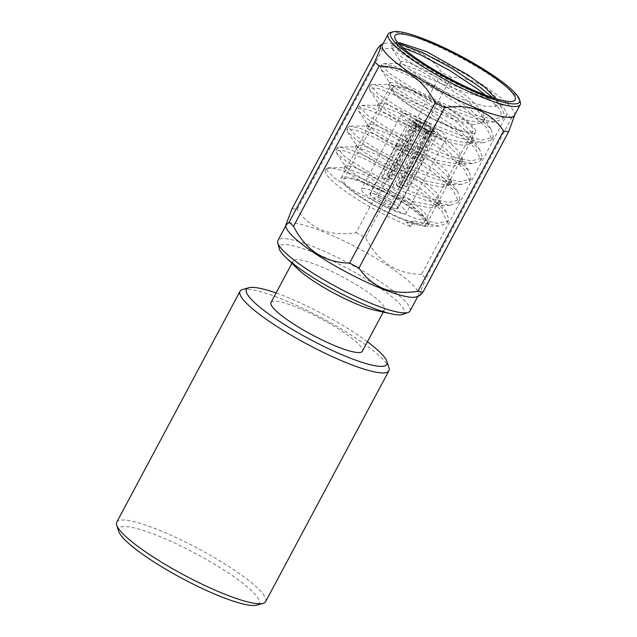 <?xml version="1.0" encoding="UTF-8"?>
<svg xmlns="http://www.w3.org/2000/svg" width="637" height="637" viewBox="0 0 637 637"><rect width="100%" height="100%" fill="white"/><g stroke="black" fill="none" stroke-linecap="round" stroke-linejoin="round"><path stroke-width="0.48" stroke-dasharray="3.19 2.39" d="M428.582 131.134L400.108 184.467A7.198 1.282 28.1 0 0 399.319 183.719L427.801 130.386A7.198 1.282 28.1 0 0 420.42 126.078L391.938 179.411A7.198 1.282 28.1 0 0 391.158 179.085A7.198 1.282 28.1 0 0 390.433 178.814L418.907 125.481A7.198 1.282 28.1 0 0 416.232 125.155A7.198 1.282 28.1 0 0 416.224 125.417A7.198 1.282 28.1 0 0 416.582 125.959L388.1 179.292A7.198 1.282 28.1 0 0 388.888 180.04L417.362 126.707A7.198 1.282 28.1 0 0 424.744 131.015L396.27 184.348A7.198 1.282 28.1 0 0 397.05 184.666A7.198 1.282 28.1 0 0 397.775 184.945L426.257 131.612A7.198 1.282 28.1 0 0 428.717 132.09A7.198 1.282 28.1 0 0 428.932 131.939A7.198 1.282 28.1 0 0 428.582 131.134L432.197 129.534A10.081 1.792 -151.9 0 1 432.507 130.999A10.081 1.792 -151.9 0 1 428.773 130.235L426.257 131.612M380.926 198.25A7.198 1.282 28.1 0 0 377.518 197.653A7.198 1.282 28.1 0 0 380.305 200.416A7.198 1.282 28.1 0 0 386.818 203.832A7.198 1.282 28.1 0 0 390.226 204.437A7.198 1.282 28.1 0 0 387.439 201.674A7.198 1.282 28.1 0 0 380.926 198.25M390.155 207.001A15.36 2.731 28.1 0 0 397.424 208.275A15.36 2.731 28.1 0 0 391.476 202.383A15.36 2.731 28.1 0 0 377.59 195.089A15.36 2.731 28.1 0 0 370.32 193.807A15.36 2.731 28.1 0 0 376.268 199.707A15.36 2.731 28.1 0 0 390.155 207.001M402.552 146.669A15.36 2.731 28.1 0 0 396.055 145.626A15.36 2.731 28.1 0 0 396.023 145.674A15.36 2.731 28.1 0 0 397.13 147.776L414.122 121.97A11.999 2.134 28.1 0 1 413.349 120.361A11.999 2.134 28.1 0 1 418.27 121.11L402.552 146.669L387.081 175.637A15.36 2.731 -151.9 0 1 387.822 175.923A15.36 2.731 -151.9 0 1 388.594 176.234L404.057 147.258L419.775 121.707A11.999 2.134 28.1 0 1 432.929 129.383L421.232 157.291A15.36 2.731 28.1 0 0 404.057 147.258M421.232 157.291L405.761 186.259A15.36 2.731 -151.9 0 1 406.549 187.007L422.02 158.032L433.709 130.131A11.999 2.134 28.1 0 1 434.522 131.66L423.143 160.094A15.36 2.731 28.1 0 0 422.02 158.032M434.522 131.66A11.999 2.134 28.1 0 1 429.561 130.983L416.598 159.146A15.36 2.731 28.1 0 0 423.127 160.142A15.36 2.731 28.1 0 0 423.143 160.094M416.598 159.146L401.127 188.122A15.36 2.731 -151.9 0 1 400.386 187.835A15.36 2.731 -151.9 0 1 399.622 187.525L415.093 158.549L428.056 130.386A11.999 2.134 28.1 0 1 414.91 122.71L397.918 148.525A15.36 2.731 28.1 0 0 415.093 158.549M118.745 531.425A79.577 14.157 -151.9 0 1 156.439 535.184A79.577 14.157 -151.9 0 1 233.532 576.469A79.577 14.157 -151.9 0 1 256.822 605.15M265.645 601.607A84.379 15.009 28.1 0 0 232.983 569.223A84.379 15.009 28.1 0 0 156.702 529.156A84.379 15.009 28.1 0 0 116.786 522.117M367.422 341.774A79.577 14.157 28.1 0 0 284.142 296.022A79.577 14.157 28.1 0 0 276.076 293.004M242.538 289.556A84.379 15.009 -151.9 0 1 279.954 298.331A84.379 15.009 -151.9 0 1 388.944 367.732M390.346 32.575A74.879 13.321 -151.9 0 1 423.549 40.354A74.879 13.321 -151.9 0 1 520.27 101.944M286.069 227.09A74.879 13.321 -151.9 0 1 286.252 224.901A74.879 13.321 -151.9 0 1 321.677 231.135A74.879 13.321 -151.9 0 1 389.374 266.696A74.879 13.321 -151.9 0 1 418.358 295.433A74.879 13.321 -151.9 0 1 416.638 296.81M292.096 208.61A84.379 15.009 -151.9 0 1 297.161 209.406L382.757 49.113C394.972 47.019 406.414 47.863 417.084 51.653C427.347 56.112 435.557 63.015 441.696 72.371L356.107 232.664C343.884 234.758 332.442 233.914 321.781 230.132C311.517 225.665 303.308 218.762 297.161 209.406M410.021 311.039A74.879 13.321 28.1 0 0 381.045 282.302A74.879 13.321 28.1 0 0 313.348 246.742A74.879 13.321 28.1 0 0 277.923 240.507M402.672 314.455A70.89 12.613 28.1 0 0 380.982 288.641A70.89 12.613 28.1 0 0 312.863 252.244A70.89 12.613 28.1 0 0 279.173 248.518M297.893 269.045A51.772 9.213 -151.9 0 1 293.179 260.971A51.772 9.213 -151.9 0 1 317.68 265.287A51.772 9.213 -151.9 0 1 364.483 289.875A51.772 9.213 -151.9 0 1 384.525 309.741A51.772 9.213 -151.9 0 1 375.193 310.323M514.441 115.48A74.879 13.321 28.1 0 0 514.624 113.29A74.879 13.321 28.1 0 0 417.761 51.191A74.879 13.321 28.1 0 0 384.055 43.571A74.879 13.321 28.1 0 0 382.335 44.948M382.757 49.113A84.379 15.009 28.1 0 0 377.685 48.316M390.354 207.184A15.837 2.819 -151.9 0 1 376.029 199.66A15.837 2.819 -151.9 0 1 369.898 193.584A15.837 2.819 -151.9 0 1 377.391 194.906A15.837 2.819 -151.9 0 1 391.715 202.423A15.837 2.819 -151.9 0 1 397.846 208.506A15.837 2.819 -151.9 0 1 390.354 207.184M430.397 132.185A15.837 2.819 -151.9 0 1 416.072 124.669A15.837 2.819 -151.9 0 1 409.941 118.586A15.837 2.819 -151.9 0 1 417.442 119.907A15.837 2.819 -151.9 0 1 431.759 127.432A15.837 2.819 -151.9 0 1 437.89 133.507A15.837 2.819 -151.9 0 1 430.397 132.185M413.509 116.189A25.44 4.523 -151.9 0 1 436.512 128.268A25.44 4.523 -151.9 0 1 446.354 138.03A25.44 4.523 -151.9 0 1 434.323 135.912A25.44 4.523 -151.9 0 1 411.319 123.825A25.44 4.523 -151.9 0 1 401.477 114.063A25.44 4.523 -151.9 0 1 413.509 116.189M394.279 210.903A25.44 4.523 28.1 0 0 406.31 213.029A25.44 4.523 28.1 0 0 396.469 203.267A25.44 4.523 28.1 0 0 373.465 191.18A25.44 4.523 28.1 0 0 361.434 189.062A25.44 4.523 28.1 0 0 371.275 198.824A25.44 4.523 28.1 0 0 394.279 210.903M402.52 218.722A45.601 8.114 -151.9 0 1 361.298 197.064A45.601 8.114 -151.9 0 1 343.646 179.57A45.601 8.114 -151.9 0 1 365.224 183.368A45.601 8.114 -151.9 0 1 406.446 205.018A45.601 8.114 -151.9 0 1 424.099 222.52A45.601 8.114 -151.9 0 1 402.52 218.722M451.466 127.058A45.601 8.114 -151.9 0 1 410.244 105.408A45.601 8.114 -151.9 0 1 392.591 87.906A45.601 8.114 -151.9 0 1 414.169 91.704A45.601 8.114 -151.9 0 1 455.391 113.362A45.601 8.114 -151.9 0 1 473.036 130.856A45.601 8.114 -151.9 0 1 451.466 127.058M412.991 90.589A48.476 8.623 -151.9 0 1 456.817 113.609A48.476 8.623 -151.9 0 1 475.576 132.217A48.476 8.623 -151.9 0 1 452.644 128.172A48.476 8.623 -151.9 0 1 408.811 105.153A48.476 8.623 -151.9 0 1 390.051 86.544A48.476 8.623 -151.9 0 1 412.991 90.589M403.699 219.837A48.476 8.623 28.1 0 0 426.639 223.882A48.476 8.623 28.1 0 0 407.871 205.273A48.476 8.623 28.1 0 0 364.046 182.254A48.476 8.623 28.1 0 0 341.106 178.209A48.476 8.623 28.1 0 0 359.873 196.817A48.476 8.623 28.1 0 0 403.699 219.837M492.783 97.732L502.052 108.131L504.432 115.703L504.138 116.428L493.436 119.27L471.03 114.23L440.438 102.254L410.539 87.07L389.096 73.215L381.595 64.863L383.888 63.644L394.391 66.192L411.287 73.287L440.024 88.734L468.068 107.39L490.928 128.969L493.309 136.541L493.014 137.266L482.313 140.1L459.906 135.06L429.314 123.084L399.415 107.9L377.972 94.045L370.599 85.286L372.764 84.482L383.267 87.03L400.163 94.117L428.9 109.564L456.944 128.22L479.804 149.799L482.185 157.371L481.891 158.095L471.189 160.938L448.782 155.89L418.191 143.914L388.291 128.738L366.848 114.883L359.475 106.116L361.641 105.312L372.143 107.86L389.04 114.955L417.776 130.402L445.82 149.058L468.681 170.628L471.062 178.201L470.767 178.925L460.065 181.768L437.659 176.728L407.067 164.752L377.168 149.568L355.725 135.713L348.351 126.946L350.517 126.142L361.02 128.69L377.916 135.785L406.653 151.232L434.697 169.888L457.557 191.466L459.938 199.039L459.643 199.763L448.942 202.598L426.535 197.558L395.943 185.582L366.044 170.398L344.601 156.543L337.228 147.776L339.394 146.98L349.896 149.528L366.793 156.614L395.529 172.062L423.573 190.718L446.433 212.296L448.814 219.869L448.52 220.593L437.818 223.436L415.412 218.387L384.82 206.412L354.92 191.235L333.477 177.373L325.977 169.028L328.278 167.81L331.471 168.2A66.24 11.785 28.1 0 0 325.443 169.848A66.24 11.785 28.1 0 0 351.075 195.264A66.24 11.785 28.1 0 0 410.961 226.724L414.018 220.991L406.287 222.289L410.961 226.724M485.394 95.088L499.424 108.991L503.039 118.307L502.752 119.031L494.638 121.962L469.636 116.834L439.052 104.858L409.153 89.674L390.457 77.857L380.886 69.377L380.329 67.052L389.239 67.562L409.894 75.891L438.63 91.338L466.674 109.994L486.27 127.32L491.915 139.145L491.629 139.869L483.515 142.792L458.513 137.664L427.929 125.688L398.029 110.504L379.334 98.687L369.763 90.207L369.205 87.89L378.115 88.4L398.77 96.72L427.507 112.176L455.551 130.824L475.146 148.15L480.792 159.975L480.505 160.699L472.391 163.621L447.389 158.494L416.805 146.518L386.906 131.341L368.21 119.525L358.639 111.037L358.082 108.72L366.992 109.23L387.646 117.558L416.383 133.006L444.427 151.662L464.023 168.988L469.668 180.804L469.381 181.529L461.268 184.459L436.265 179.331L405.681 167.356L375.782 152.171L357.086 140.355L347.515 131.875L346.958 129.55L355.868 130.059L376.523 138.388L405.259 153.835L433.311 172.492L452.899 189.818L458.544 201.642L458.258 202.367L450.144 205.289L425.142 200.161L394.558 188.186L364.659 173.001L345.963 161.185L336.392 152.705L335.834 150.388L344.744 150.897L365.399 159.218L394.136 174.673L422.188 193.322L441.775 210.648L447.421 222.472L447.134 223.197L439.02 226.119L414.018 220.991M398.085 43.061L397.201 45.211L402.449 51.462L414.663 60.571L452.772 81.958A66.24 11.785 28.1 0 0 481.261 95.064A66.24 11.785 28.1 0 0 495.084 99.882L480.76 95.996L450.176 84.02L420.269 68.844L401.581 57.027L392.01 48.547L391.452 46.222L394.693 45.474L402.313 47.345M452.772 81.958L421.662 66.24L400.219 52.385L392.718 44.033L395.012 42.814L398.221 43.212M495.084 99.882L479.032 96.291C454.125 89.777 422.307 76.106 409.981 69.736C417.259 75.779 427.037 82.205 439.299 89.013C449.587 94.141 459.5 98.401 469.047 101.785L484.829 106.196L494.845 106.467L497.601 103.72L495.753 98.568L502.052 108.131M271.012 302.487A51.772 9.213 -151.9 0 1 295.512 306.803A51.772 9.213 -151.9 0 1 342.316 331.391A51.772 9.213 -151.9 0 1 362.357 351.258M424.744 131.015L427.268 129.637L428.056 130.386M427.268 129.637A10.081 1.792 -151.9 0 1 416.423 123.307L417.362 126.707M414.91 122.71L416.423 123.307M416.582 125.959L415.635 122.567A10.081 1.792 -151.9 0 1 415.021 121.667A10.081 1.792 -151.9 0 1 419.058 121.858L418.907 125.481M418.27 121.11L419.058 121.858M415.635 122.567L414.122 121.97M429.561 130.983L428.773 130.235M432.197 129.534L433.709 130.131M406.287 222.289L423.939 226.159L428.55 224.901L426.344 219.518C418.39 205.297 351.99 170.023 331.471 168.2M439.299 89.013L422.132 80.421L405.514 70.237L399.566 64.257L400.864 63.517L421.829 71.519L464.819 98.409L481.612 114.811L483.435 122.105L475.043 124.677L457.7 121.205L411.008 101.251L394.391 91.067L388.443 85.095L389.74 84.355L410.706 92.349L453.695 119.246L470.488 135.641L472.312 142.943L463.919 145.507L446.577 142.035L399.885 122.089L383.267 111.905L377.319 105.925L378.617 105.185L399.582 113.187L442.572 140.076L459.365 156.471L461.188 163.773L452.796 166.337L435.453 162.873L388.761 142.919L372.143 132.735L366.195 126.755L367.493 126.015L388.459 134.017L431.448 160.906L448.241 177.309L450.064 184.603L441.672 187.174L424.33 183.703L377.637 163.749L361.02 153.565L355.072 147.593L356.37 146.852L377.335 154.847L420.324 181.744L437.117 198.139L438.941 205.44L430.548 208.004L413.206 204.533L366.514 184.587L349.896 174.403L343.948 168.423L345.254 167.682L366.219 175.685L409.201 202.574L425.994 218.969M409.981 69.736L401.35 62.713L401.031 61.375L407.632 62.163L423.223 68.915L466.204 95.805L480.975 109.468L485.068 118.912L484.829 119.501L477.702 122.089L459.094 118.601L412.402 98.647L397.536 89.69L390.226 83.551L389.836 82.492L396.509 82.993L412.099 89.745L455.081 116.643L469.851 130.298L473.944 139.75L473.705 140.339L466.579 142.919L447.97 139.431L401.278 119.485L386.412 110.52L379.103 104.38L378.784 103.043L385.385 103.823L400.976 110.583L443.957 137.473L458.728 151.128L462.82 160.58L462.581 161.169L455.455 163.757L436.847 160.261L390.155 140.315L375.289 131.349L367.979 125.21L367.66 123.873L374.261 124.661L389.852 131.413L432.834 158.302L447.604 171.966L451.697 181.41L451.458 181.999L444.331 184.587L425.723 181.099L379.031 161.145L364.165 152.187L356.855 146.048L356.465 144.989L363.138 145.491L378.728 152.243L421.71 179.14L436.48 192.796L440.573 202.248L440.334 202.837L433.208 205.417L414.599 201.929L367.907 181.983L353.041 173.017L345.732 166.878L345.342 165.819L352.022 166.321L367.605 173.073L410.586 199.97L425.357 213.626L429.449 223.077L423.939 226.159M511.511 118.219A84.379 15.009 28.1 0 0 507.156 114.095L421.567 274.396A84.379 15.009 -151.9 0 1 425.922 278.52L511.511 118.219L514.991 114.923M356.107 232.664A84.379 15.009 -151.9 0 1 365.534 237.585L451.123 77.292C476.086 77.658 494.766 89.928 507.156 114.095M451.123 77.292A84.379 15.009 28.1 0 0 441.696 72.371M421.567 274.396C396.604 274.021 377.924 261.759 365.534 237.585M419.887 295.552L420.563 291.332L425.922 278.52M397.918 148.525L382.447 177.5A15.36 2.731 -151.9 0 1 381.667 176.752L397.13 147.776M420.42 126.078L420.563 122.455L419.775 121.707M420.563 122.455A10.081 1.792 -151.9 0 1 431.408 128.785L427.801 130.386M432.929 129.383L431.408 128.785M388.1 179.292L381.667 176.752M382.447 177.5L388.888 180.04M405.761 186.259L399.319 183.719M400.108 184.467L406.549 187.007M387.081 175.637L390.433 178.814M391.938 179.411L388.594 176.234M396.27 184.348L399.622 187.525M401.127 188.122L397.775 184.945M377.518 197.653L416.232 125.155M397.424 208.275L423.127 160.142M417.872 296.332L418.358 295.433M384.055 43.571L382.813 44.049M409.941 118.586L369.898 193.584M446.354 138.03L406.31 213.029M392.591 87.906L343.646 179.57M475.576 132.217L426.639 223.882M335.834 150.388L337.228 147.776M346.958 129.55L348.351 126.946M358.082 108.72L359.475 106.116M369.205 87.89L370.599 85.286M380.329 67.052L381.722 64.448M391.452 46.222L392.838 43.619M447.134 223.197L448.52 220.593M458.258 202.367L459.643 199.763M469.381 181.529L470.767 178.925M480.505 160.699L481.891 158.095M491.629 139.869L493.014 137.266M502.752 119.031L504.138 116.428M397.193 45.211L394.9 38.077M494.845 106.467L513.159 101.227M383.275 312.082L384.525 309.741M413.349 120.361L396.055 145.626M416.224 125.417L415.021 121.667M428.717 132.09L432.507 130.999M291.929 263.312L293.179 260.971M328.278 167.81L345.254 167.682M446.433 212.296L437.117 198.139M339.394 146.98L356.37 146.852M457.557 191.466L448.241 177.309M350.517 126.142L367.493 126.015M468.681 170.628L459.365 156.471M361.641 105.312L378.617 105.185M479.804 149.799L470.488 135.641M372.764 84.482L389.74 84.355M490.928 128.969L481.612 114.811M383.888 63.644L400.864 63.517M395.012 42.814L399.869 42.783M428.55 224.901L429.211 223.667M399.638 63.979L401.031 61.375M483.435 122.105L484.829 119.501M388.514 84.809L389.908 82.205M472.312 142.943L473.705 140.339M377.391 105.646L378.784 103.043M461.188 163.773L462.581 161.169M366.267 126.476L367.66 123.873M450.064 184.603L451.458 181.999M355.143 147.306L356.537 144.703M438.941 205.44L440.334 202.837M344.02 168.144L345.413 165.54M392.01 48.547L401.35 62.713M494.638 121.962L477.702 122.089M380.886 69.377L390.226 83.551M483.515 142.792L466.579 142.919M369.763 90.207L379.103 104.38M472.391 163.621L455.455 163.757M358.639 111.037L367.979 125.21M461.268 184.459L444.331 184.587M347.515 131.875L356.855 146.048M450.144 205.289L433.208 205.417M336.392 152.705L345.732 166.878M439.02 226.119L422.665 226.246M325.443 169.848L326.104 168.614M390.051 86.544L341.106 178.209M473.036 130.856L424.099 222.52M401.477 114.063L361.434 189.062M437.89 133.507L397.846 208.506M514.624 113.29L514.919 114.588M285.774 225.793L286.252 224.901M370.32 193.807L396.023 145.674M390.226 204.437L428.932 131.939"/><path stroke-width="0.96" d="M263.137 603.343L256.822 605.15A79.577 14.157 -151.9 0 1 221.533 596.877A79.577 14.157 -151.9 0 1 118.745 531.425L116.73 525.167A84.379 15.009 28.1 0 0 225.721 594.576A84.379 15.009 28.1 0 0 263.137 603.343A84.379 15.009 28.1 0 0 265.645 601.607L388.888 370.782A84.379 15.009 -151.9 0 1 348.972 363.751A84.379 15.009 -151.9 0 1 272.684 323.684A84.379 15.009 -151.9 0 1 240.03 291.3A84.379 15.009 -151.9 0 1 242.538 289.556L248.852 287.749A79.577 14.157 28.1 0 0 272.142 316.43A79.577 14.157 28.1 0 0 349.235 357.723A79.577 14.157 28.1 0 0 386.93 361.482A79.577 14.157 28.1 0 0 367.422 341.774M386.93 361.482L388.944 367.732A84.379 15.009 -151.9 0 1 388.888 370.782M484.9 95.996A72.96 12.979 28.1 0 0 519.466 99.444A72.96 12.979 28.1 0 0 425.221 39.43A72.96 12.979 28.1 0 0 392.87 31.85A72.96 12.979 28.1 0 0 414.225 58.142A72.96 12.979 28.1 0 0 484.9 95.996M519.466 99.444L520.27 101.944A74.879 13.321 -151.9 0 1 520.222 104.651A74.879 13.321 -151.9 0 1 484.797 98.409A74.879 13.321 -151.9 0 1 417.1 62.856A74.879 13.321 -151.9 0 1 388.124 34.119A74.879 13.321 -151.9 0 1 390.346 32.575L392.87 31.85M423.008 292.065A84.379 15.009 -151.9 0 1 417.936 291.268L503.533 130.975A84.379 15.009 28.1 0 0 508.597 131.771L423.008 292.065L419.887 295.552L416.638 296.81A74.879 13.321 -151.9 0 1 382.925 289.19A74.879 13.321 -151.9 0 1 286.069 227.09L285.702 225.458L289.182 222.162L374.771 61.861L380.122 49.065L380.807 44.829L377.685 48.316L292.096 208.61L285.702 225.458M358.989 268.01A84.379 15.009 -151.9 0 1 349.57 263.089L435.159 102.796A84.379 15.009 28.1 0 0 444.586 107.717L358.989 268.01C365.12 277.35 373.322 284.253 383.609 288.736C394.239 292.518 405.681 293.362 417.936 291.268M374.771 61.861A84.379 15.009 28.1 0 0 379.126 65.993L293.538 226.286C305.824 250.389 324.504 262.659 349.57 263.089M293.538 226.286A84.379 15.009 -151.9 0 1 289.182 222.162M285.774 225.793L277.923 240.507A74.879 13.321 28.1 0 0 277.756 242.808A74.879 13.321 28.1 0 0 374.596 304.797A74.879 13.321 28.1 0 0 408.198 312.456A74.879 13.321 28.1 0 0 410.021 311.039L417.872 296.332M277.756 242.808L279.173 248.518A70.89 12.613 28.1 0 0 285.774 257.396A70.89 12.613 28.1 0 0 370.853 307.209A70.89 12.613 28.1 0 0 391.62 313.906A70.89 12.613 28.1 0 0 402.672 314.455L408.198 312.456M391.62 313.906L375.193 310.323A51.772 9.213 -151.9 0 1 360.032 305.426A51.772 9.213 -151.9 0 1 297.893 269.045L285.774 257.396M388.124 34.119L382.335 44.948A74.879 13.321 28.1 0 0 411.319 73.685A74.879 13.321 28.1 0 0 479.016 109.245A74.879 13.321 28.1 0 0 514.441 115.48L520.222 104.651M435.159 102.796C422.864 78.693 404.192 66.423 379.126 65.993M503.533 130.975C497.386 121.619 489.176 114.716 478.913 110.257C468.243 106.467 456.801 105.623 444.586 107.717M398.221 43.212L422.411 52.457L451.147 67.904L479.191 86.56L492.783 97.732M402.313 47.345L421.017 55.061L449.754 70.508L477.798 89.164L485.394 95.088M427.188 41.294A68.159 12.127 28.1 0 0 394.9 38.077A68.159 12.127 28.1 0 0 482.942 94.141A68.159 12.127 28.1 0 0 513.159 101.227A68.159 12.127 28.1 0 0 493.213 76.663A68.159 12.127 28.1 0 0 427.188 41.294M495.753 98.568L485.529 87.858L468.219 75.055L426.734 51.732L399.869 42.783L398.085 43.061M383.275 312.082L362.357 351.258A51.772 9.213 -151.9 0 1 337.865 346.942A51.772 9.213 -151.9 0 1 291.053 322.354A51.772 9.213 -151.9 0 1 271.012 302.487L291.929 263.312M514.919 114.588L508.597 131.771M240.03 291.3L116.786 522.117A84.379 15.009 28.1 0 0 116.73 525.167M276.076 293.004A79.577 14.157 28.1 0 0 248.852 287.749M382.813 44.049L380.807 44.829"/></g></svg>
